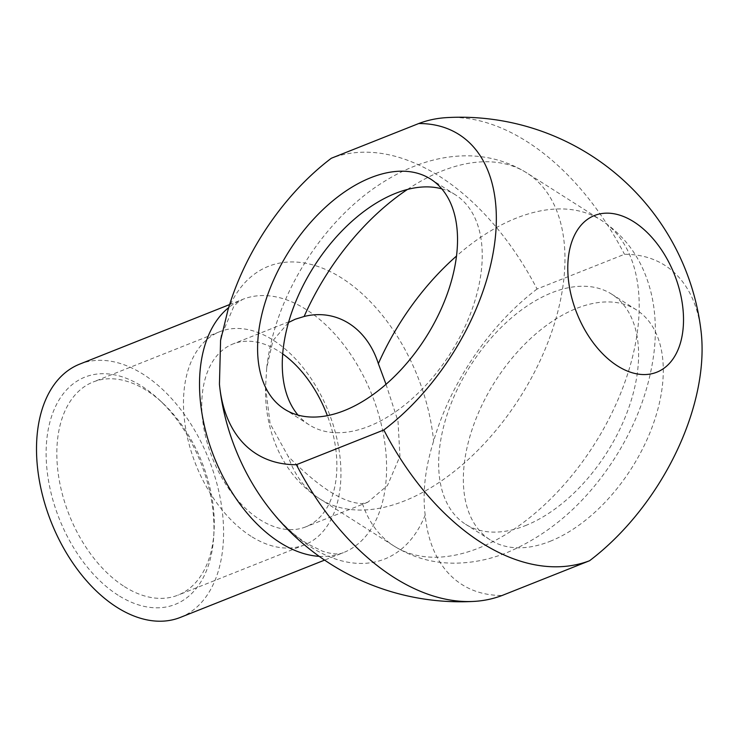 <?xml version="1.0" encoding="UTF-8"?>
<svg xmlns="http://www.w3.org/2000/svg" width="738" height="738" viewBox="0 0 738 738"><rect width="100%" height="100%" fill="white"/><g stroke="black" fill="none" stroke-linecap="round" stroke-linejoin="round"><path stroke-width="0.55" stroke-dasharray="3.69 2.77" d="M701.1 331.546A189.131 112.213 -57.6 0 0 624.477 254.296L537.061 289.019A234.702 146.106 68.3 0 0 331.316 158.255M446.96 117.6A234.702 146.106 -111.7 0 1 624.477 254.296M386.011 384.267L398.003 421.232L399.95 456.269L387.45 485.53L367.865 502.181L362.413 503.565C343.834 503.325 319.093 487.597 288.189 456.388L270.126 423.741L265.542 387.173L266.722 367.828L272.949 340.605L288.512 322.506M282.682 353.88A98.422 61.272 68.3 0 0 278.899 351.334A98.422 61.272 68.3 0 0 232.977 343.963A98.422 61.272 68.3 0 0 203.291 424.83A98.422 61.272 68.3 0 0 259.73 519.534A98.422 61.272 68.3 0 0 298.456 528.971A98.422 61.272 68.3 0 0 305.652 526.904A98.422 61.272 68.3 0 0 327.349 415.623M525.355 525.64A136.281 80.857 -57.6 0 0 627.494 411.315A136.281 80.857 -57.6 0 0 611.728 294.176A136.281 80.857 -57.6 0 0 470.383 365.817A136.281 80.857 -57.6 0 0 465.521 524.211A136.281 80.857 -57.6 0 0 525.355 525.64M441.804 188.845A136.281 80.857 122.4 0 1 455.355 194.795A136.281 80.857 122.4 0 1 471.13 311.934A136.281 80.857 122.4 0 1 368.991 426.26A136.281 80.857 122.4 0 1 309.157 424.83A136.281 80.857 122.4 0 1 298.023 415.088M124.381 586.581A114.704 71.401 68.3 0 0 177.895 595.169A114.704 71.401 68.3 0 0 214.002 532.209A114.704 71.401 68.3 0 0 162.674 403.003A114.704 71.401 68.3 0 0 93.2 381.97A114.704 71.401 68.3 0 0 58.606 476.222A114.704 71.401 68.3 0 0 124.381 586.581M118.135 595.234A122.277 76.115 -111.7 0 1 48.671 427.339A122.277 76.115 -111.7 0 1 158.956 399.535A122.277 76.115 -111.7 0 1 213.669 537.273A122.277 76.115 -111.7 0 1 118.135 595.234M251.04 536.268A114.704 71.401 -111.7 0 1 185.256 425.9A114.704 71.401 -111.7 0 1 219.85 331.657A114.704 71.401 -111.7 0 1 328.558 411.896A114.704 71.401 -111.7 0 1 304.554 544.856A114.704 71.401 -111.7 0 1 251.04 536.268M180.358 617.411A136.281 84.833 68.3 0 0 208.882 459.442A136.281 84.833 68.3 0 0 79.722 364.111M537.061 289.019A189.131 112.213 -57.6 0 0 433.612 441.121C425.162 468.003 422.357 492.643 425.189 515.041A189.131 112.213 -57.6 0 0 502.144 595.474M550.05 541.332A136.281 80.857 -57.6 0 0 652.18 427.007A136.281 80.857 -57.6 0 0 636.414 309.868A136.281 80.857 -57.6 0 0 495.069 381.509A136.281 80.857 -57.6 0 0 490.216 539.902A136.281 80.857 -57.6 0 0 550.05 541.332M362.413 503.565A193.061 114.547 -57.6 0 0 394 546.028A193.061 114.547 -57.6 0 0 478.759 548.057A193.061 114.547 -57.6 0 0 623.453 386.094A193.061 114.547 -57.6 0 0 601.11 220.145A193.061 114.547 -57.6 0 0 456.536 256.012M407.431 189.454A193.061 114.547 122.4 0 1 526.886 172.969A193.061 114.547 122.4 0 1 549.22 338.917A193.061 114.547 122.4 0 1 404.535 500.881A193.061 114.547 122.4 0 1 319.766 498.851A193.061 114.547 122.4 0 1 288.189 456.388M319.203 556.351A136.281 84.833 68.3 0 0 343.373 552.651A136.281 84.833 68.3 0 0 385.725 450.595A136.281 84.833 68.3 0 0 242.737 299.351A136.281 84.833 68.3 0 0 228.688 307.589M227.867 310.357A157.48 98.034 -111.7 0 1 341.86 278.143A157.48 98.034 -111.7 0 1 433.612 441.121M425.189 515.041A157.48 98.034 -111.7 0 1 263.18 500.17C278.069 520.493 293.004 535.133 308.004 544.09L322.294 551.083C331.685 554.247 338.714 554.764 343.373 552.651L324.591 560.114M219.26 382.173L220.431 392.551A157.48 98.034 -111.7 0 1 219.444 384.277M295.191 319.24L232.977 343.963M367.865 502.191L305.652 526.904M266.722 367.828C274.887 294.075 325.015 217.636 384.572 181.299C397.136 173.458 410.125 167.323 423.557 162.913C436.103 158.79 448.815 156.456 461.702 155.921C485.217 154.98 506.951 160.663 526.886 172.969L601.11 220.145C620.723 232.977 635.095 250.237 644.219 271.925C649.209 283.826 652.503 296.325 654.099 309.434C655.796 323.465 655.768 337.829 653.997 352.533C649.403 388.539 636.654 423.215 615.76 456.573C587.024 501.951 550.779 533.961 507.015 552.587C490.198 559.367 473.021 562.891 455.503 563.168C433.298 563.398 412.8 557.688 394 546.028L319.766 498.851C280.791 473.833 264.518 428.852 265.542 387.173M162.674 403.003L158.956 399.535M214.002 532.209L213.669 537.273M219.85 331.657L93.2 381.97M304.554 544.856L177.895 595.169M229.629 304.554L242.737 299.351L237.046 303.032L233.678 306.676L221.566 335.255M455.355 194.795L430.669 179.103M309.157 424.83L284.471 409.138M636.414 309.868L611.728 294.176M490.216 539.902L465.521 524.211"/><path stroke-width="1.11" d="M568.361 257.47A84.307 52.481 -111.7 0 1 646.894 232.221A84.307 52.481 -111.7 0 1 673.074 358.834A84.307 52.481 -111.7 0 1 582.42 325.43A84.307 52.481 -111.7 0 1 568.361 257.47M589.561 560.742A234.702 146.106 -111.7 0 1 383.815 429.977L296.399 464.709A189.131 112.213 122.4 0 1 219.786 387.459A189.131 112.213 122.4 0 1 219.444 384.277L220.579 340.412L227.867 310.357A189.131 112.213 122.4 0 1 331.316 158.255L418.732 123.532A234.702 146.106 -111.7 0 1 446.96 117.6A242.276 242.276 0 0 1 701.1 331.546A189.131 112.213 -57.6 0 1 589.561 560.742L502.144 595.474A234.702 146.106 68.3 0 1 473.916 601.405A234.702 146.106 68.3 0 1 296.399 464.709M418.732 123.532A189.131 112.213 122.4 0 1 495.124 239.472A189.131 112.213 122.4 0 1 383.815 429.977M288.512 322.506L295.191 319.24L304.13 316.482C336.537 308.355 366.832 327.617 378.354 363.659L386.011 384.267M327.349 415.623A98.422 61.272 68.3 0 0 282.682 353.88M298.023 415.088A136.281 80.857 122.4 0 1 297.921 296.538A136.281 80.857 122.4 0 1 395.522 193.365A136.281 80.857 122.4 0 1 441.804 188.845M229.629 304.554L79.722 364.111A136.281 84.833 68.3 0 0 38.625 476.084A136.281 84.833 68.3 0 0 116.779 607.208A136.281 84.833 68.3 0 0 180.358 617.411L324.591 560.114M370.836 177.673A136.281 80.857 122.4 0 1 430.669 179.103A136.281 80.857 122.4 0 1 425.808 337.497A136.281 80.857 122.4 0 1 284.471 409.138A136.281 80.857 122.4 0 1 268.706 291.999A136.281 80.857 122.4 0 1 370.836 177.673M456.536 256.012A193.061 114.547 -57.6 0 0 378.354 363.659M304.13 316.482A193.061 114.547 122.4 0 1 407.431 189.454M228.688 307.589A136.281 84.833 68.3 0 0 203.937 423.75A136.281 84.833 68.3 0 0 279.785 542.448A136.281 84.833 68.3 0 0 319.203 556.351M473.916 601.405A242.276 242.276 0 0 1 263.18 500.17A157.48 98.034 -111.7 0 1 220.431 392.551A242.276 242.276 0 0 1 219.786 387.459M221.566 335.255L220.561 340.412"/></g></svg>
